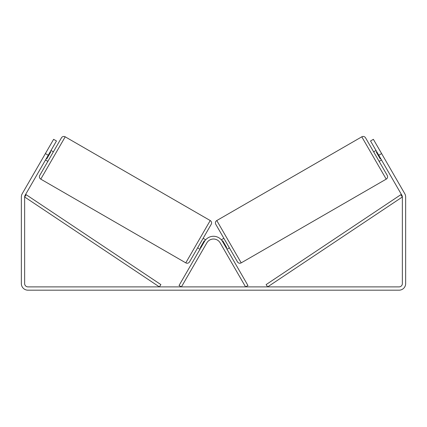 <?xml version="1.0" encoding="UTF-8"?>
<svg xmlns="http://www.w3.org/2000/svg" width="427" height="427" viewBox="0 0 427 427"><rect width="100%" height="100%" fill="white"/><g stroke="black" fill="none" stroke-linecap="round" stroke-linejoin="round"><path stroke-width="0.64" d="M220.156 242.862L245.573 286.885L247.948 285.508L222.531 241.49A10.429 10.429 0 0 0 204.469 241.49L179.052 285.508L181.427 286.885L206.844 242.862A7.686 7.686 0 0 1 220.156 242.862M185.788 262.861L210.217 220.545L65.208 136.821A2.743 2.743 0 0 0 61.456 137.825L39.775 175.39A2.743 2.743 0 0 0 40.779 179.137L185.788 262.861A2.743 2.743 0 0 0 189.54 261.858L197.637 247.831L200.012 249.203M210.217 220.545A2.743 2.743 0 0 1 211.226 224.292L189.54 261.858M53.359 151.852L50.984 150.48M50.199 151.841L50.674 152.113L46.751 158.903L46.276 158.63M47.872 161.363L45.492 159.992M205.686 239.798L203.124 238.319L211.226 224.292M200.797 247.841L200.322 247.569L204.245 240.78L204.73 241.058M48.24 155.236L45.385 153.587L53.621 139.325L56.471 140.974L25.086 195.336A3.293 3.293 0 0 0 24.643 196.986L24.643 283.587A3.293 3.293 0 0 0 27.936 286.885L399.064 286.885A3.293 3.293 0 0 0 402.357 283.587L402.357 196.986A3.293 3.293 0 0 0 401.914 195.336L370.529 140.974L373.379 139.325L381.615 153.587L378.76 155.236M45.385 153.587L22.231 193.693A6.586 6.586 0 0 0 21.35 196.986L21.35 283.587A6.586 6.586 0 0 0 27.936 290.179L399.064 290.179A6.586 6.586 0 0 0 405.65 283.587L405.65 196.986A6.586 6.586 0 0 0 404.769 193.693L381.615 153.587M361.792 136.821A2.743 2.743 0 0 1 365.544 137.825L387.225 175.39A2.743 2.743 0 0 1 386.221 179.137L241.212 262.861A2.743 2.743 0 0 1 237.46 261.858L215.774 224.292A2.743 2.743 0 0 1 216.783 220.545L361.792 136.821L386.221 179.137M373.641 151.852L376.016 150.48M379.128 161.363L381.508 159.992M221.314 239.798L223.876 238.319M226.988 249.203L229.363 247.831M226.203 247.841L226.678 247.569L222.755 240.78L222.27 241.058M376.801 151.841L376.326 152.113L380.249 158.903L380.724 158.63M24.643 196.986L159.356 286.885L160.883 284.601L26.17 194.701L24.643 196.986M402.357 196.986L267.644 286.885L266.117 284.601L400.83 194.701L402.357 196.986M65.208 136.821L40.779 179.137M241.212 262.861L216.783 220.545"/></g></svg>
